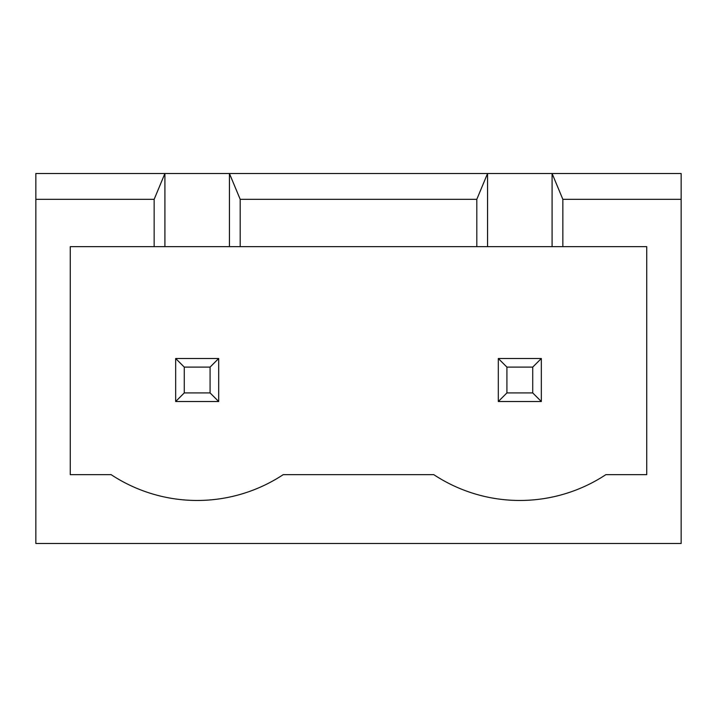 <?xml version="1.0" encoding="UTF-8"?>
<svg xmlns="http://www.w3.org/2000/svg" width="717" height="717" viewBox="0 0 717 717"><rect width="100%" height="100%" fill="white"/><g stroke="black" fill="none" stroke-linecap="round" stroke-linejoin="round"><path stroke-width="1.08" d="M35.85 543.486L35.85 173.514L681.15 173.514L681.15 543.486L35.85 543.486M35.85 199.326L154.155 199.326L154.155 246.648L70.266 246.648L70.266 474.654L111.135 474.654A156.306 156.306 0 0 0 283.215 474.654L433.785 474.654A156.306 156.306 0 0 0 605.865 474.654L646.734 474.654L646.734 246.648L562.845 246.648L562.845 199.326L681.15 199.326M562.845 199.326L552.09 173.514L552.09 246.648L487.56 246.648L487.56 173.514L476.805 199.326L240.195 199.326L229.44 173.514L229.44 246.648L164.91 246.648L164.91 173.514L154.155 199.326M164.91 246.648L154.155 246.648M487.56 246.648L229.44 246.648M562.845 246.648L552.09 246.648M240.195 199.326L240.195 246.648M476.805 199.326L476.805 246.648M541.335 358.5L541.335 401.52L498.315 401.52L498.315 358.5L541.335 358.5L532.731 367.104L532.731 392.916L541.335 401.52M218.685 358.5L175.665 358.5L175.665 401.52L218.685 401.52L218.685 358.5L210.081 367.104L210.081 392.916L218.685 401.52M498.315 358.5L506.919 367.104L532.731 367.104M506.919 367.104L506.919 392.916L498.315 401.52M506.919 392.916L532.731 392.916M175.665 358.5L184.269 367.104L184.269 392.916L175.665 401.52M184.269 392.916L210.081 392.916M184.269 367.104L210.081 367.104"/></g></svg>
